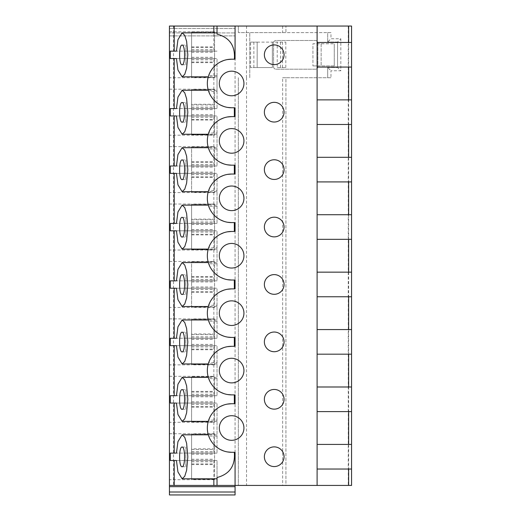 <?xml version="1.0" encoding="UTF-8"?>
<svg xmlns="http://www.w3.org/2000/svg" width="521" height="521" viewBox="0 0 521 521"><rect width="100%" height="100%" fill="white"/><g stroke="black" fill="none" stroke-linecap="round" stroke-linejoin="round"><path stroke-width="0.39" stroke-dasharray="2.6 1.95" d="M231.624 452.293L235.069 452.293L235.069 485.435L169.442 485.435L169.442 486.666L169.442 26.05L169.442 35.897L169.442 26.05L169.442 28.512L169.442 26.05L235.069 26.05L169.442 26.05L235.069 26.05L235.069 35.897L235.069 26.05L235.069 35.897L235.069 26.05L169.442 26.05L351.558 26.05L351.558 485.435L285.931 485.435L285.931 77.733L330.978 77.733L330.978 70.758L340.825 70.758L340.825 38.762L330.978 38.762L330.978 32.615L285.931 32.615L285.931 26.05L285.931 32.615L238.351 32.615L327.696 32.615L327.696 42.045L330.978 38.762M169.442 32.94L169.442 35.897L169.442 32.94L235.069 32.94L169.442 32.94M231.624 59.192L235.069 59.192L235.069 26.05L235.069 485.435L169.442 485.435L169.442 494.95L169.442 486.666L169.442 494.95L235.069 494.95L235.069 485.435L285.931 485.435L285.931 77.733L282.649 77.733L282.649 485.435M169.442 135.18L169.442 89.189L169.442 135.18L191.591 135.173L191.591 89.527L214.561 89.215L214.561 135.154L214.561 89.54L191.591 89.534L191.591 104.285L214.561 104.285M169.442 192.601L169.442 146.616L169.442 192.601L191.591 192.594L191.591 146.955L214.561 146.968L214.561 146.635L214.561 192.575L214.561 146.968L191.591 146.948L191.591 192.269L214.561 192.249L191.591 192.256L191.591 146.616L191.591 192.601M169.442 250.021L169.442 204.037L169.442 250.021L191.591 250.015L191.591 204.375L214.561 204.063L214.561 250.002L214.561 204.388L191.591 204.382L191.591 219.126L214.561 219.126M169.442 307.449L169.442 261.457L169.442 307.449L191.591 307.442L191.591 261.803L214.561 261.816L214.561 261.483L214.561 307.423L214.561 261.816L191.591 261.796L191.591 307.11L214.561 307.097L191.591 307.103L191.591 261.457L191.591 307.449M169.442 364.869L169.442 318.885L169.442 364.869L191.591 364.863L191.591 319.223L214.561 318.911L214.561 364.843L214.561 319.236L191.591 319.23L191.591 333.974L214.561 333.974M169.442 422.297L169.442 376.305L169.442 422.297L214.561 422.27L214.561 421.938L214.561 422.27M169.442 479.717L169.442 433.726L169.442 479.717L191.591 479.711L191.591 434.071L214.561 434.084L214.561 433.752L214.561 479.691L214.561 434.084L191.591 434.078L191.591 448.822L214.561 448.822M169.442 77.753L169.442 31.768L169.442 77.753L191.591 77.746L191.591 32.107L214.561 31.794L214.561 77.733L214.561 32.12L191.591 32.1L191.591 31.768L191.591 77.44L214.561 77.401L191.591 77.408L191.591 32.113M169.442 31.768L214.561 31.794M191.591 32.087L191.591 77.753M191.591 46.857L214.561 46.857M191.591 49.782L214.561 49.782M191.591 51.045L214.561 51.045M191.591 52.224L214.561 52.224M191.591 57.297L214.561 57.297M191.591 58.476L214.561 58.476M191.591 59.746L214.561 59.746M191.591 62.637L214.561 62.637M191.591 61.986L214.561 61.986M191.591 59.791L214.561 59.791M191.591 58.521L214.561 58.521M191.591 57.343L214.561 57.343M191.591 52.178L214.561 52.178M191.591 50.999L214.561 50.999M191.591 49.729L214.561 49.729M191.591 47.535L214.561 47.535M169.442 89.189L191.591 89.202L191.591 134.841L214.561 134.828L191.591 134.835L191.591 104.285M191.591 119.407L214.561 119.407M191.591 89.189L191.591 135.18L214.561 135.154M191.591 107.202L214.561 107.202M191.591 108.466L214.561 108.466M191.591 109.644L214.561 109.644M191.591 114.724L214.561 114.724M191.591 115.903L214.561 115.903M191.591 117.173L214.561 117.173M191.591 120.058L214.561 120.058M191.591 117.212L214.561 117.212M191.591 115.942L214.561 115.942M191.591 114.763L214.561 114.763M191.591 109.599L214.561 109.599M191.591 108.42L214.561 108.42M191.591 107.15L214.561 107.15M191.591 104.962L214.561 104.962M169.442 146.616L214.561 146.635M191.591 176.827L214.561 176.827M191.591 161.705L214.561 161.705M191.591 164.623L214.561 164.623M191.591 165.893L214.561 165.893M191.591 167.072L214.561 167.072M191.591 172.145L214.561 172.145M191.591 173.324L214.561 173.324M191.591 174.594L214.561 174.594M191.591 177.485L214.561 177.485M191.591 174.639L214.561 174.639M191.591 173.369L214.561 173.369M191.591 172.19L214.561 172.19M191.591 167.026L214.561 167.026M191.591 165.847L214.561 165.847M191.591 164.577L214.561 164.577M191.591 162.383L214.561 162.383M169.442 204.037L191.591 204.043L191.591 249.689L214.561 249.67L191.591 249.676L191.591 219.126M191.591 234.255L214.561 234.255M191.591 204.037L191.591 250.021L214.561 250.002M191.591 222.05L214.561 222.05M191.591 223.314L214.561 223.314M191.591 224.492L214.561 224.492M191.591 229.566L214.561 229.566M191.591 230.744L214.561 230.744M191.591 232.014L214.561 232.014M191.591 234.906L214.561 234.906M191.591 232.06L214.561 232.06M191.591 230.79L214.561 230.79M191.591 229.611L214.561 229.611M191.591 224.447L214.561 224.447M191.591 223.268L214.561 223.268M191.591 221.998L214.561 221.998M191.591 219.803L214.561 219.803M169.442 261.457L214.561 261.483M191.591 291.675L214.561 291.675M191.591 276.553L214.561 276.553M191.591 279.471L214.561 279.471M191.591 280.734L214.561 280.734M191.591 281.913L214.561 281.913M191.591 286.993L214.561 286.993M191.591 288.172L214.561 288.172M191.591 289.442L214.561 289.442M191.591 292.327L214.561 292.327M191.591 289.487L214.561 289.487M191.591 288.211L214.561 288.211M191.591 287.032L214.561 287.032M191.591 281.868L214.561 281.868M191.591 280.689L214.561 280.689M191.591 279.419L214.561 279.419M191.591 277.231L214.561 277.231M169.442 318.885L191.591 318.891L191.591 364.537L214.561 364.518L191.591 364.524L191.591 333.974M191.591 349.096L214.561 349.096M191.591 318.885L191.591 364.869M191.591 336.892L214.561 336.892M191.591 338.162L214.561 338.162M191.591 339.34L214.561 339.34M191.591 344.414L214.561 344.414M191.591 345.592L214.561 345.592M191.591 346.862L214.561 346.862M191.591 349.754L214.561 349.754M191.591 346.908L214.561 346.908M191.591 345.638L214.561 345.638M191.591 344.459L214.561 344.459M191.591 339.295L214.561 339.295M191.591 338.116L214.561 338.116M191.591 336.846L214.561 336.846M191.591 334.651L214.561 334.651M169.442 376.305L214.561 376.331M191.591 421.951L191.591 376.644L214.561 376.657L214.561 421.938L214.561 376.657L191.591 376.637L191.591 421.958L214.561 421.938L191.591 421.945L191.591 376.305L191.591 421.951M191.591 406.523L214.561 406.523M191.591 391.395L214.561 391.395M191.591 394.319L214.561 394.319M191.591 395.582L214.561 395.582M191.591 396.761L214.561 396.761M191.591 401.834L214.561 401.834M191.591 403.013L214.561 403.013M191.591 404.283L214.561 404.283M191.591 407.175L214.561 407.175M191.591 404.329L214.561 404.329M191.591 403.059L214.561 403.059M191.591 401.88L214.561 401.88M191.591 396.715L214.561 396.715M191.591 395.537L214.561 395.537M191.591 394.267L214.561 394.267M191.591 392.079L214.561 392.079M169.442 433.726L191.591 433.739L191.591 479.385L214.561 479.366L191.591 479.372L191.591 448.822M191.591 463.944L214.561 463.944M191.591 433.726L191.591 479.717M191.591 451.74L214.561 451.74M191.591 453.003L214.561 453.003M191.591 454.182L214.561 454.182M191.591 459.262L214.561 459.262M191.591 460.44L214.561 460.44M191.591 461.71L214.561 461.71M191.591 464.595L214.561 464.595M191.591 461.756L214.561 461.756M191.591 460.479L214.561 460.479M191.591 459.301L214.561 459.301M191.591 454.136L214.561 454.136M191.591 452.964L214.561 452.964M191.591 451.687L214.561 451.687M191.591 449.499L214.561 449.499M169.442 35.897L235.069 35.897L169.442 35.897M174.196 51.149L170.295 51.149M174.196 460.499L170.295 460.499M174.196 453.114L170.295 453.114M174.196 403.072L170.295 403.072M174.196 395.693L170.295 395.693M174.196 345.651L170.295 345.651M174.196 338.266L170.295 338.266M174.196 288.23L170.295 288.23M174.196 280.845L170.295 280.845M174.196 230.803L170.295 230.803M174.196 223.424L170.295 223.424M174.196 173.382L170.295 173.382M174.196 165.997L170.295 165.997M174.196 115.955L170.295 115.955M174.196 108.576L170.295 108.576M174.196 58.534L170.295 58.534M213.857 51.149L176.456 51.149L217.023 51.149L213.857 51.149L213.857 32.856M213.857 108.576L176.456 108.576L217.023 108.576L213.857 108.576L213.857 58.534L176.456 58.534L217.023 58.534L217.023 108.576L217.023 90.283L208.315 90.283M213.857 165.997L176.456 165.997L217.023 165.997L213.857 165.997L213.857 115.955L176.456 115.955L217.023 115.955L217.023 165.997L217.023 147.704L208.315 147.704M213.857 223.424L176.456 223.424L217.023 223.424L213.857 223.424L213.857 173.382L176.456 173.382L217.023 173.382L217.023 223.424L217.023 205.131L208.315 205.131M213.857 280.845L176.456 280.845L217.023 280.845L213.857 280.845L213.857 230.803L176.456 230.803L217.023 230.803L217.023 280.845L217.023 262.551L208.315 262.551M213.857 338.266L176.456 338.266L217.023 338.266L213.857 338.266L213.857 288.23L176.456 288.23L217.023 288.23L217.023 338.266L217.023 319.972L208.315 319.972M213.857 395.693L176.456 395.693L217.023 395.693L213.857 395.693L213.857 345.651L176.456 345.651L217.023 345.651L217.023 395.693L217.023 377.399L208.315 377.399M213.857 453.114L176.456 453.114L217.023 453.114L213.857 453.114L213.857 403.072L176.456 403.072L217.023 403.072L217.023 453.114L217.023 434.82L208.315 434.82M217.023 477.536L217.023 460.499L176.456 460.499L217.023 460.499L217.023 485.435M217.023 26.05L217.023 34.112M213.857 58.534L217.023 58.534L217.023 76.828L217.023 75.578L208.66 75.578A24.279 24.279 0 0 0 208.719 91.533L217.023 91.533L217.023 90.283M213.857 115.955L217.023 115.955L217.023 147.704M213.857 173.382L217.023 173.382L217.023 205.131M213.857 230.803L217.023 230.803L217.023 262.551M213.857 288.23L217.023 288.23L217.023 319.972M213.857 345.651L217.023 345.651L217.023 377.399M213.857 403.072L217.023 403.072L217.023 434.82M217.023 91.533L217.023 75.578M231.624 403.729L235.069 403.729L235.069 394.872L231.624 394.872M231.624 346.309L235.069 346.309L235.069 337.445L231.624 337.445M231.624 288.881L235.069 288.881L235.069 280.024L231.624 280.024M231.624 231.461L235.069 231.461L235.069 222.604L231.624 222.604M231.624 174.04L235.069 174.04L235.069 165.177L231.624 165.177M231.624 116.613L235.069 116.613L235.069 107.756L231.624 107.756M274.215 44.917A9.847 9.847 0 0 0 264.368 54.764A9.847 9.847 0 0 0 274.215 64.604A9.847 9.847 0 0 0 284.056 54.764A9.847 9.847 0 0 0 274.215 44.917M274.215 102.337A9.847 9.847 0 0 0 264.368 112.184A9.847 9.847 0 0 0 274.215 122.031A9.847 9.847 0 0 0 284.056 112.184A9.847 9.847 0 0 0 274.215 102.337M274.215 159.765A9.847 9.847 0 0 0 264.368 169.605A9.847 9.847 0 0 0 274.215 179.452A9.847 9.847 0 0 0 284.056 169.605A9.847 9.847 0 0 0 274.215 159.765M274.215 217.185A9.847 9.847 0 0 0 264.368 227.032A9.847 9.847 0 0 0 274.215 236.873A9.847 9.847 0 0 0 284.056 227.032A9.847 9.847 0 0 0 274.215 217.185M274.215 274.613A9.847 9.847 0 0 0 264.368 284.453A9.847 9.847 0 0 0 274.215 294.3A9.847 9.847 0 0 0 284.056 284.453A9.847 9.847 0 0 0 274.215 274.613M274.215 332.033A9.847 9.847 0 0 0 264.368 341.874A9.847 9.847 0 0 0 274.215 351.721A9.847 9.847 0 0 0 284.056 341.874A9.847 9.847 0 0 0 274.215 332.033M274.215 389.454A9.847 9.847 0 0 0 264.368 399.301A9.847 9.847 0 0 0 274.215 409.141A9.847 9.847 0 0 0 284.056 399.301A9.847 9.847 0 0 0 274.215 389.454M274.215 446.881A9.847 9.847 0 0 0 264.368 456.722A9.847 9.847 0 0 0 274.215 466.569A9.847 9.847 0 0 0 284.056 456.722A9.847 9.847 0 0 0 274.215 446.881M217.023 148.954L208.719 148.954A24.279 24.279 0 0 1 208.66 132.998L217.023 132.998M227.41 116.984L223.613 117.974M220.422 119.355L217.752 120.97M215.505 122.741L214.743 123.444M213.577 124.656L211.956 126.655M210.692 128.589L209.755 130.348M209.833 94.184L210.79 95.942M212.08 97.876L213.714 99.869M214.847 101.028L215.668 101.771M217.928 103.523L220.598 105.105M223.77 106.447L227.508 107.404M227.41 59.563L223.613 60.553M220.422 61.934L217.752 63.542M215.505 65.314L214.743 66.024M213.577 67.229L211.956 69.228M210.692 71.169L209.755 72.927M209.833 151.611L210.79 153.369M212.08 155.304L213.714 157.296M214.847 158.456L215.668 159.198M217.928 160.943L220.598 162.526M223.77 163.874L227.508 164.825M217.023 206.381L208.719 206.381A24.279 24.279 0 0 1 208.66 190.425L217.023 190.425M227.41 174.405L223.613 175.395M220.422 176.775L217.752 178.39M215.505 180.162L214.743 180.872M213.577 182.076L211.956 184.076M210.692 186.01L209.755 187.775M209.833 209.032L210.79 210.79M212.08 212.724L213.714 214.717M214.847 215.876L215.668 216.619M217.928 218.371L220.598 219.953M223.77 221.295L227.508 222.252M217.023 263.802L208.719 263.802A24.279 24.279 0 0 1 208.66 247.846L217.023 247.846M227.41 231.832L223.613 232.822M220.422 234.203L217.752 235.811M215.505 237.583L214.743 238.292M213.577 239.497L211.956 241.497M210.692 243.437L209.755 245.196M209.833 266.452L210.79 268.217M212.08 270.145L213.714 272.138M214.847 273.297L215.668 274.039M217.928 275.791L220.598 277.374M223.77 278.715L227.508 279.673M217.023 321.223L208.719 321.223A24.279 24.279 0 0 1 208.66 305.267L217.023 305.267M227.41 289.253L223.613 290.243M220.422 291.623L217.752 293.238M215.505 295.01L214.743 295.713M213.577 296.924L211.956 298.924M210.692 300.858L209.755 302.616M209.833 323.88L210.79 325.638M212.08 327.572L213.714 329.565M214.847 330.724L215.668 331.467M217.928 333.219L220.598 334.795M223.77 336.143L227.508 337.094M217.023 378.65L208.719 378.65A24.279 24.279 0 0 1 208.66 362.694L217.023 362.694M227.41 346.673L223.613 347.663M220.422 349.044L217.752 350.659M215.505 352.43L214.743 353.14M213.577 354.345L211.956 356.344M210.692 358.279L209.755 360.044M209.833 381.3L210.79 383.059M212.08 384.993L213.714 386.986M214.847 388.145L215.668 388.887M217.928 390.639L220.598 392.222M223.77 393.563L227.508 394.521M217.023 436.07L208.719 436.07A24.279 24.279 0 0 1 208.66 420.115L217.023 420.115M227.41 404.101L223.613 405.091M220.422 406.471L217.752 408.086M215.505 409.851L214.743 410.561M213.577 411.766L211.956 413.772M210.692 415.706L209.755 417.464M209.833 438.721L210.79 440.486M212.08 442.414L213.714 444.406M214.847 445.566L215.668 446.315M217.928 448.06L220.598 449.643M223.77 450.984L227.508 451.941M317.1 42.455L317.1 67.066L317.1 42.455M317.1 99.882L317.1 124.486L317.1 99.882M317.1 157.303L317.1 181.914L317.1 157.303M317.1 214.724L317.1 239.334L317.1 214.724M317.1 272.151L317.1 296.762L317.1 272.151M317.1 329.572L317.1 354.182L317.1 329.572M317.1 386.992L317.1 411.603L317.1 386.992M317.1 456.722L317.1 469.03L317.1 456.722M317.1 26.05L317.1 485.435M351.558 469.03L351.558 444.42L351.558 469.03M351.558 411.603L351.558 386.992L351.558 411.603M351.558 354.182L351.558 329.572L351.558 354.182M351.558 296.762L351.558 272.151L351.558 296.762M351.558 239.334L351.558 214.724L351.558 239.334M351.558 181.914L351.558 157.303L351.558 181.914M351.558 124.486L351.558 99.882L351.558 124.486M351.558 67.066L351.558 42.455L351.558 67.066M327.696 67.476L337.543 67.476L327.696 67.476L327.696 77.733L327.696 67.476L330.978 70.758M282.649 77.733L330.978 77.733M337.543 67.476L337.543 42.045L337.543 67.476L340.825 70.758M337.543 42.045L327.696 42.045L337.543 42.045L340.825 38.762M327.696 42.045L327.696 32.615L330.978 32.615M249.767 77.733L249.767 32.615L249.767 77.733M250.588 42.129L257.153 42.129L250.588 42.129L250.588 67.561L257.153 67.561L250.588 67.561M253.87 42.129L253.87 67.561M317.856 66.74L317.856 65.92L317.856 66.74A2.462 2.462 0 0 1 315.394 69.202L276.019 69.202A2.462 2.462 0 0 1 273.558 66.74L273.558 42.95A2.462 2.462 0 0 1 276.019 40.488L315.394 40.488A2.462 2.462 0 0 1 317.856 42.95L317.856 43.771L317.856 42.95A2.462 2.462 0 0 0 315.394 40.488L276.019 40.488A2.462 2.462 0 0 0 273.558 42.95L273.558 66.74A2.462 2.462 0 0 0 276.019 69.202L315.394 69.202A2.462 2.462 0 0 0 317.856 66.74M317.856 43.771L317.856 65.92L312.932 65.92L321.138 65.92L317.856 65.92L317.856 43.771L312.932 43.771L312.932 65.92L312.932 43.771L334.261 43.771L317.856 43.771M246.485 77.733L246.485 32.615M238.351 26.05L238.351 32.615L238.351 26.05M238.351 77.733L238.351 485.435L238.351 77.733M235.069 26.05L235.069 485.435L169.442 485.435M235.069 485.435L235.069 486.666L235.069 485.435M169.442 494.95L235.069 494.95L169.442 494.95M257.153 42.129L285.814 42.129L257.153 42.129L257.153 67.561L272.346 67.561L257.153 67.561L257.153 42.129M277.231 67.561L285.814 67.561L277.231 67.561L277.231 42.129M282.493 42.129L282.493 67.561M285.814 42.129L285.814 67.561M334.261 65.92L321.138 65.92L334.261 65.92L334.261 43.771L334.261 65.92M280.487 42.129L280.487 67.561M231.624 415.706A12.302 12.302 0 0 0 219.321 428.008A12.302 12.302 0 0 0 231.624 440.317A12.302 12.302 0 0 0 243.932 428.008A12.302 12.302 0 0 0 231.624 415.706M231.624 358.285A12.302 12.302 0 0 0 219.321 370.587A12.302 12.302 0 0 0 231.624 382.896A12.302 12.302 0 0 0 243.932 370.587A12.302 12.302 0 0 0 231.624 358.285M231.624 300.858A12.302 12.302 0 0 0 219.321 313.167A12.302 12.302 0 0 0 231.624 325.469A12.302 12.302 0 0 0 243.932 313.167A12.302 12.302 0 0 0 231.624 300.858M231.624 243.437A12.302 12.302 0 0 0 219.321 255.739A12.302 12.302 0 0 0 231.624 268.048A12.302 12.302 0 0 0 243.932 255.739A12.302 12.302 0 0 0 231.624 243.437M231.624 186.017A12.302 12.302 0 0 0 219.321 198.319A12.302 12.302 0 0 0 231.624 210.621A12.302 12.302 0 0 0 243.932 198.319A12.302 12.302 0 0 0 231.624 186.017M231.624 128.589A12.302 12.302 0 0 0 219.321 140.898A12.302 12.302 0 0 0 231.624 153.2A12.302 12.302 0 0 0 243.932 140.898A12.302 12.302 0 0 0 231.624 128.589M231.624 71.169A12.302 12.302 0 0 0 219.321 83.471A12.302 12.302 0 0 0 231.624 95.779A12.302 12.302 0 0 0 243.932 83.471A12.302 12.302 0 0 0 231.624 71.169M182.096 64.767L185.847 64.767L185.847 45.08L185.847 64.767M182.096 45.08L185.847 45.08M182.096 122.194L185.847 122.194L185.847 102.507L185.847 122.194M182.096 102.507L185.847 102.507M182.096 179.615L185.847 179.615L185.847 159.927L185.847 179.615M182.096 159.927L185.847 159.927M182.096 237.035L185.847 237.035L185.847 217.348L185.847 237.035M182.096 217.348L185.847 217.348M182.096 294.463L185.847 294.463L185.847 274.775L185.847 294.463M182.096 274.775L185.847 274.775M182.096 351.883L185.847 351.883L185.847 332.196L185.847 351.883M182.096 332.196L185.847 332.196M182.096 409.311L185.847 409.311L185.847 389.617L185.847 409.311M182.096 389.617L185.847 389.617M182.096 466.731L185.847 466.731L185.847 447.044L185.847 466.731M182.096 447.044L185.847 447.044M169.442 28.512L235.069 28.512L169.442 28.512M213.857 460.499L213.857 478.792M348.627 42.455L348.627 67.066M348.627 99.882L348.627 124.486M348.627 157.303L348.627 181.914M348.627 214.724L348.627 239.334M348.627 272.151L348.627 296.762M348.627 329.572L348.627 354.182M348.627 386.992L348.627 411.603M348.627 444.42L348.627 469.03M348.275 26.05L348.275 485.435M169.442 486.666L235.069 486.666M169.442 492L235.069 492M282.649 26.05L282.649 32.615M246.557 77.733L246.557 485.435M246.557 26.05L246.557 32.615M173.513 26.05L173.513 485.435M272.346 42.129L272.346 67.561L272.346 42.129M321.138 43.771L321.138 65.92L321.138 43.771M214.561 77.733L191.591 77.733M214.561 89.215L191.591 89.215M214.561 192.575L191.591 192.575M214.561 204.063L191.591 204.063M214.561 307.423L191.591 307.423M214.561 364.843L191.591 364.843M214.561 318.911L191.591 318.911M214.561 479.691L191.591 479.691M214.561 433.752L191.591 433.752M217.023 134.249L208.27 134.249M217.023 76.828L208.27 76.828M217.023 191.676L208.27 191.676M217.023 249.097L208.27 249.097M217.023 306.517L208.27 306.517M217.023 363.945L208.27 363.945M217.023 421.365L208.27 421.365"/><path stroke-width="0.78" d="M317.1 42.455L351.558 42.455L351.558 26.05L169.442 26.05L169.442 486.666L235.069 486.666L235.069 485.435L169.442 485.435M169.442 492L235.069 492L235.069 494.95L169.442 494.95L169.442 486.666M170.295 453.114L170.295 460.499L176.456 460.499L177.941 471.935L182.096 478.786L184.721 476.35L186.622 470.287L187.827 456.806L186.622 443.325L184.721 437.262L182.096 434.82L177.941 441.671L176.456 453.114L170.295 453.114M170.295 395.693L170.295 403.072L176.456 403.072L177.941 414.514L182.096 421.365L184.721 418.923L186.622 412.866L187.827 399.379L186.622 385.898L184.721 379.835L182.096 377.399L177.941 384.251L176.456 395.693L170.295 395.693M170.295 338.266L170.295 345.651L176.456 345.651L177.941 357.093L182.096 363.938L184.721 361.502L186.622 355.439L187.827 341.958L186.622 328.477L184.721 322.414L182.096 319.979L177.941 326.83L176.456 338.266L170.295 338.266M170.295 280.845L170.295 288.23L176.456 288.23L177.941 299.666L182.096 306.517L184.721 304.082L186.622 298.019L187.827 284.538L186.622 271.057L184.721 264.994L182.096 262.551L177.941 269.403L176.456 280.845L170.295 280.845M170.295 223.424L170.295 230.803L176.456 230.803L177.941 242.245L182.096 249.097L184.721 246.654L186.622 240.591L187.827 227.11L186.622 213.63L184.721 207.566L182.096 205.131L177.941 211.982L176.456 223.424L170.295 223.424M170.295 165.997L170.295 173.382L176.456 173.382L177.941 184.818L182.096 191.669L184.721 189.234L186.622 183.171L187.827 169.69L186.622 156.209L184.721 150.146L182.096 147.71L177.941 154.561L176.456 165.997L170.295 165.997M170.295 108.576L170.295 115.955L176.456 115.955L177.941 127.398L182.096 134.249L184.721 131.813L186.622 125.75L187.827 112.269L186.622 98.782L184.721 92.725L182.096 90.283L177.941 97.134L176.456 108.576L170.295 108.576M170.295 51.149L170.295 58.534L176.456 58.534L177.941 69.977L182.096 76.828L184.721 74.386L186.622 68.323L187.827 54.842L186.622 41.361L184.721 35.298L182.096 32.862L177.941 39.713L176.456 51.149L170.295 51.149M182.096 64.767C185.398 65.314 185.398 44.539 182.096 45.08C178.788 44.539 178.788 65.314 182.096 64.767M182.096 122.194C185.398 122.735 185.398 101.966 182.096 102.507C178.788 101.966 178.788 122.735 182.096 122.194M182.096 179.615C185.398 180.155 185.398 159.387 182.096 159.927C178.788 159.387 178.788 180.155 182.096 179.615M182.096 237.035C185.398 237.583 185.398 216.808 182.096 217.348C178.788 216.808 178.788 237.583 182.096 237.035M182.096 294.463C185.398 295.003 185.398 274.235 182.096 274.775C178.788 274.235 178.788 295.003 182.096 294.463M182.096 351.883C185.398 352.424 185.398 331.656 182.096 332.196C178.788 331.656 178.788 352.424 182.096 351.883M182.096 409.311C185.398 409.851 185.398 389.076 182.096 389.617C178.788 389.076 178.788 409.851 182.096 409.311M182.096 466.731C185.398 467.272 185.398 446.504 182.096 447.044C178.788 446.504 178.788 467.272 182.096 466.731M176.456 51.149L174.196 51.149L174.196 26.05M176.456 108.576L174.196 108.576L174.196 58.534L176.456 58.534M176.456 165.997L174.196 165.997L174.196 115.955L176.456 115.955M176.456 223.424L174.196 223.424L174.196 173.382L176.456 173.382M176.456 280.845L174.196 280.845L174.196 230.803L176.456 230.803M176.456 338.266L174.196 338.266L174.196 288.23L176.456 288.23M176.456 395.693L174.196 395.693L174.196 345.651L176.456 345.651M176.456 453.114L174.196 453.114L174.196 403.072L176.456 403.072M176.456 460.499L174.196 460.499L174.196 485.435M217.023 26.05L217.023 34.112C229.566 37.44 235.342 45.802 234.359 59.192M234.32 452.293C235.427 465.748 229.657 474.162 217.023 477.536L217.023 485.435M234.359 403.729L234.32 394.872M234.359 346.309L234.32 337.445M234.359 288.881L234.32 280.024M234.359 231.461L234.32 222.604M234.359 174.04L234.32 165.177M234.359 116.613L234.32 107.756M235.069 26.05L235.069 59.192L231.624 59.192A24.279 24.279 0 0 0 207.345 83.471A24.279 24.279 0 0 0 231.624 107.756L235.069 107.756L235.069 116.613L231.624 116.613A24.279 24.279 0 0 0 207.345 140.898A24.279 24.279 0 0 0 231.624 165.177L235.069 165.177L235.069 174.04L231.624 174.04A24.279 24.279 0 0 0 207.345 198.319A24.279 24.279 0 0 0 231.624 222.604L235.069 222.604L235.069 231.461L231.624 231.461A24.279 24.279 0 0 0 207.345 255.739A24.279 24.279 0 0 0 231.624 280.024L235.069 280.024L235.069 288.881L231.624 288.881A24.279 24.279 0 0 0 207.345 313.167A24.279 24.279 0 0 0 231.624 337.445L235.069 337.445L235.069 346.309L231.624 346.309A24.279 24.279 0 0 0 207.345 370.587A24.279 24.279 0 0 0 231.624 394.872L235.069 394.872L235.069 403.729L231.624 403.729A24.279 24.279 0 0 0 207.345 428.008A24.279 24.279 0 0 0 231.624 452.293L235.069 452.293L235.069 485.435L317.1 485.435L317.1 26.05M274.215 102.337A9.847 9.847 0 0 0 264.368 112.184A9.847 9.847 0 0 0 274.215 122.031A9.847 9.847 0 0 0 284.056 112.184A9.847 9.847 0 0 0 274.215 102.337M274.215 159.765A9.847 9.847 0 0 0 264.368 169.605A9.847 9.847 0 0 0 274.215 179.452A9.847 9.847 0 0 0 284.056 169.605A9.847 9.847 0 0 0 274.215 159.765M274.215 217.185A9.847 9.847 0 0 0 264.368 227.032A9.847 9.847 0 0 0 274.215 236.873A9.847 9.847 0 0 0 284.056 227.032A9.847 9.847 0 0 0 274.215 217.185M274.215 274.613A9.847 9.847 0 0 0 264.368 284.453A9.847 9.847 0 0 0 274.215 294.3A9.847 9.847 0 0 0 284.056 284.453A9.847 9.847 0 0 0 274.215 274.613M274.215 332.033A9.847 9.847 0 0 0 264.368 341.874A9.847 9.847 0 0 0 274.215 351.721A9.847 9.847 0 0 0 284.056 341.874A9.847 9.847 0 0 0 274.215 332.033M274.215 389.454A9.847 9.847 0 0 0 264.368 399.301A9.847 9.847 0 0 0 274.215 409.141A9.847 9.847 0 0 0 284.056 399.301A9.847 9.847 0 0 0 274.215 389.454M274.215 446.881A9.847 9.847 0 0 0 264.368 456.722A9.847 9.847 0 0 0 274.215 466.569A9.847 9.847 0 0 0 284.056 456.722A9.847 9.847 0 0 0 274.215 446.881M274.215 44.917A9.847 9.847 0 0 0 264.368 54.764A9.847 9.847 0 0 0 274.215 64.604A9.847 9.847 0 0 0 284.056 54.764A9.847 9.847 0 0 0 274.215 44.917M231.624 415.706A12.302 12.302 0 0 0 219.321 428.008A12.302 12.302 0 0 0 231.624 440.317A12.302 12.302 0 0 0 243.932 428.008A12.302 12.302 0 0 0 231.624 415.706M231.624 358.285A12.302 12.302 0 0 0 219.321 370.587A12.302 12.302 0 0 0 231.624 382.896A12.302 12.302 0 0 0 243.932 370.587A12.302 12.302 0 0 0 231.624 358.285M231.624 300.858A12.302 12.302 0 0 0 219.321 313.167A12.302 12.302 0 0 0 231.624 325.469A12.302 12.302 0 0 0 243.932 313.167A12.302 12.302 0 0 0 231.624 300.858M231.624 243.437A12.302 12.302 0 0 0 219.321 255.739A12.302 12.302 0 0 0 231.624 268.048A12.302 12.302 0 0 0 243.932 255.739A12.302 12.302 0 0 0 231.624 243.437M231.624 186.017A12.302 12.302 0 0 0 219.321 198.319A12.302 12.302 0 0 0 231.624 210.621A12.302 12.302 0 0 0 243.932 198.319A12.302 12.302 0 0 0 231.624 186.017M231.624 128.589A12.302 12.302 0 0 0 219.321 140.898A12.302 12.302 0 0 0 231.624 153.2A12.302 12.302 0 0 0 243.932 140.898A12.302 12.302 0 0 0 231.624 128.589M231.624 71.169A12.302 12.302 0 0 0 219.321 83.471A12.302 12.302 0 0 0 231.624 95.779A12.302 12.302 0 0 0 243.932 83.471A12.302 12.302 0 0 0 231.624 71.169M231.624 116.613L227.41 116.984M223.613 117.974L220.422 119.355M217.752 120.97L215.505 122.741M214.743 123.444L213.577 124.656M211.956 126.655L210.692 128.589M209.755 130.348L208.66 132.998M208.719 91.533L209.833 94.184M210.79 95.942L212.08 97.876M213.714 99.869L214.847 101.028M215.668 101.771L217.928 103.523M220.598 105.105L223.77 106.447M227.508 107.404L231.624 107.756M231.624 59.192L227.41 59.563M223.613 60.553L220.422 61.934M217.752 63.542L215.505 65.314M214.743 66.024L213.577 67.229M211.956 69.228L210.692 71.169M209.755 72.927L208.66 75.578M208.719 148.954L209.833 151.611M210.79 153.369L212.08 155.304M213.714 157.296L214.847 158.456M215.668 159.198L217.928 160.943M220.598 162.526L223.77 163.874M227.508 164.825L231.624 165.177M231.624 174.04L227.41 174.405M223.613 175.395L220.422 176.775M217.752 178.39L215.505 180.162M214.743 180.872L213.577 182.076M211.956 184.076L210.692 186.01M209.755 187.775L208.66 190.425M208.719 206.381L209.833 209.032M210.79 210.79L212.08 212.724M213.714 214.717L214.847 215.876M215.668 216.619L217.928 218.371M220.598 219.953L223.77 221.295M227.508 222.252L231.624 222.604M231.624 231.461L227.41 231.832M223.613 232.822L220.422 234.203M217.752 235.811L215.505 237.583M214.743 238.292L213.577 239.497M211.956 241.497L210.692 243.437M209.755 245.196L208.66 247.846M208.719 263.802L209.833 266.452M210.79 268.217L212.08 270.145M213.714 272.138L214.847 273.297M215.668 274.039L217.928 275.791M220.598 277.374L223.77 278.715M227.508 279.673L231.624 280.024M231.624 288.881L227.41 289.253M223.613 290.243L220.422 291.623M217.752 293.238L215.505 295.01M214.743 295.713L213.577 296.924M211.956 298.924L210.692 300.858M209.755 302.616L208.66 305.267M208.719 321.223L209.833 323.88M210.79 325.638L212.08 327.572M213.714 329.565L214.847 330.724M215.668 331.467L217.928 333.219M220.598 334.795L223.77 336.143M227.508 337.094L231.624 337.445M231.624 346.309L227.41 346.673M223.613 347.663L220.422 349.044M217.752 350.659L215.505 352.43M214.743 353.14L213.577 354.345M211.956 356.344L210.692 358.279M209.755 360.044L208.66 362.694M208.719 378.65L209.833 381.3M210.79 383.059L212.08 384.993M213.714 386.986L214.847 388.145M215.668 388.887L217.928 390.639M220.598 392.222L223.77 393.563M227.508 394.521L231.624 394.872M231.624 403.729L227.41 404.101M223.613 405.091L220.422 406.471M217.752 408.086L215.505 409.851M214.743 410.561L213.577 411.766M211.956 413.772L210.692 415.706M209.755 417.464L208.66 420.115M208.719 436.07L209.833 438.721M210.79 440.486L212.08 442.414M213.714 444.406L214.847 445.566M215.668 446.315L217.928 448.06M220.598 449.643L223.77 450.984M227.508 451.941L231.624 452.293M317.1 444.42L351.558 444.42L351.558 485.435L317.1 485.435M317.1 469.03L351.558 469.03M317.1 386.992L351.558 386.992L351.558 444.42M317.1 411.603L351.558 411.603M317.1 329.572L351.558 329.572L351.558 386.992M317.1 354.182L351.558 354.182M317.1 272.151L351.558 272.151L351.558 329.572M317.1 296.762L351.558 296.762M317.1 214.724L351.558 214.724L351.558 272.151M317.1 239.334L351.558 239.334M317.1 157.303L351.558 157.303L351.558 214.724M317.1 181.914L351.558 181.914M317.1 99.882L351.558 99.882L351.558 157.303M317.1 124.486L351.558 124.486M317.1 67.066L351.558 67.066L351.558 99.882M351.558 42.455L351.558 67.066M235.069 492L235.069 486.666M213.857 26.05L213.857 32.856M213.857 478.792L213.857 485.435M348.627 26.05L348.627 42.455M348.627 67.066L348.627 99.882M348.627 124.486L348.627 157.303M348.627 181.914L348.627 214.724M348.627 239.334L348.627 272.151M348.627 296.762L348.627 329.572M348.627 354.182L348.627 386.992M348.627 411.603L348.627 444.42M348.627 469.03L348.627 485.435M208.315 90.283L182.096 90.283M208.27 134.249L182.096 134.249M217.023 32.856L182.096 32.856M208.27 76.828L182.096 76.828M208.315 147.704L182.096 147.704M208.27 191.676L182.096 191.676M208.315 205.131L182.096 205.131M208.27 249.097L182.096 249.097M208.315 262.551L182.096 262.551M208.27 306.517L182.096 306.517M208.315 319.972L182.096 319.972M208.27 363.945L182.096 363.945M208.315 377.399L182.096 377.399M208.27 421.365L182.096 421.365M208.315 434.82L182.096 434.82M217.023 478.792L182.096 478.792"/></g></svg>
